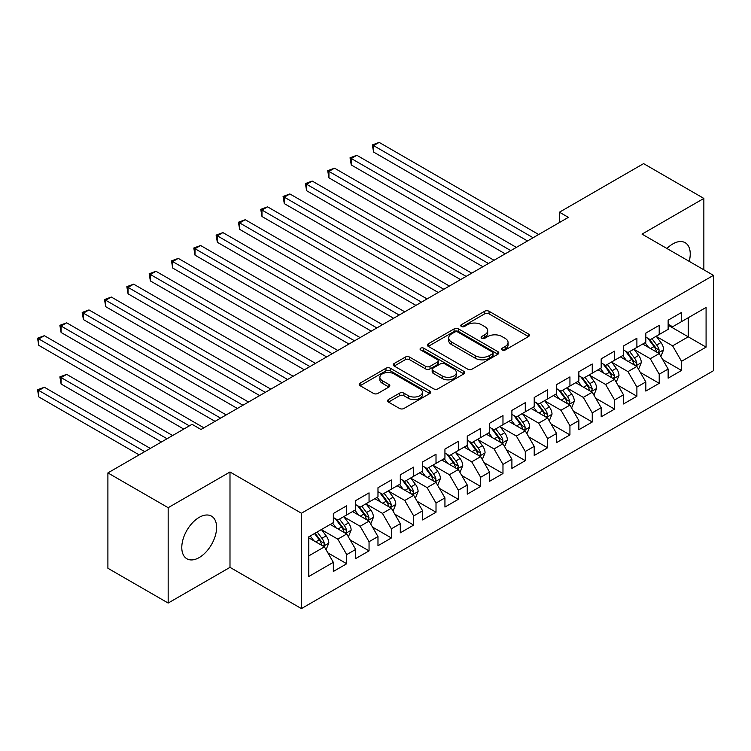 <?xml version="1.0" encoding="UTF-8"?>
<svg xmlns="http://www.w3.org/2000/svg" width="751" height="751" viewBox="0 0 751 751"><rect width="100%" height="100%" fill="white"/><g stroke="black" fill="none" stroke-linecap="round" stroke-linejoin="round"><path stroke-width="1.13" d="M502.137 350.004A2.169 1.249 0 0 0 505.207 350.004L528.488 336.561A3.098 1.793 0 0 0 529.389 335.293A3.098 1.793 0 0 0 528.488 334.035L489.051 311.261A3.098 1.793 0 0 0 484.667 311.261L461.386 324.704A2.169 1.249 0 0 0 460.757 325.587A2.169 1.249 0 0 0 461.386 326.478A2.169 1.249 0 0 0 464.456 326.478L467.469 324.732A9.913 5.726 0 0 1 481.494 324.732L484.78 326.629A9.913 5.726 0 0 1 487.681 330.684A9.913 5.726 0 0 1 484.78 334.73L481.767 336.467A2.169 1.249 0 0 0 481.128 337.349A2.169 1.249 0 0 0 481.767 338.241A2.169 1.249 0 0 0 484.836 338.241L487.85 336.495A9.913 5.726 0 0 1 501.865 336.495L505.151 338.401A9.913 5.726 0 0 1 508.061 342.447A9.913 5.726 0 0 1 505.151 346.493L502.137 348.229A2.169 1.249 0 0 0 501.508 349.121A2.169 1.249 0 0 0 502.137 350.004L502.137 348.229M199.193 557.571A24.623 14.213 120 0 0 215.274 535.867A24.623 14.213 120 0 0 211.5 516.144A24.623 14.213 120 0 0 199.193 517.364A24.623 14.213 120 0 0 183.113 539.058A24.623 14.213 120 0 0 186.886 558.782A24.623 14.213 120 0 0 199.193 557.571M689.211 261.357A24.623 14.213 120 0 0 685.137 242.686A24.623 14.213 120 0 0 672.83 243.906A24.623 14.213 120 0 0 666.935 248.497M388.492 399.551A3.098 1.793 0 0 0 387.582 400.818A3.098 1.793 0 0 0 388.492 402.085L399.551 408.469A3.098 1.793 0 0 0 403.935 408.469L429.788 393.543A3.098 1.793 0 0 0 430.699 392.285A3.098 1.793 0 0 0 429.788 391.018L390.351 368.243A3.098 1.793 0 0 0 385.967 368.243L360.114 383.17A3.098 1.793 0 0 0 359.213 384.437A3.098 1.793 0 0 0 360.114 385.704L373.482 393.421A3.098 1.793 0 0 0 377.866 393.421L388.924 387.028A3.098 1.793 0 0 0 389.835 385.77A3.098 1.793 0 0 0 388.924 384.503L382.297 380.673A8.289 4.788 0 0 1 379.875 377.293A8.289 4.788 0 0 1 384.991 372.871A8.289 4.788 0 0 1 394.022 373.904L419.987 388.896A8.289 4.788 0 0 1 422.409 392.285A8.289 4.788 0 0 1 417.293 396.706A8.289 4.788 0 0 1 408.262 395.664L403.935 393.167A3.098 1.793 0 0 0 399.551 393.167L388.492 399.551L388.492 402.085M168.168 507.695L168.168 603.053L229.994 567.362L229.994 472.003L168.168 507.695L107.9 472.905L192.049 424.315L200.977 429.478L568.366 217.368L559.439 212.204L559.439 222.521M229.994 472.003L301.423 513.233L713.45 275.354L713.45 370.712L301.423 608.601L301.423 513.233M703.856 269.816L703.856 198.424L642.03 234.115L713.45 275.354M703.856 198.424L643.588 163.624L559.439 212.204M467.685 369.135A3.098 1.793 0 0 0 472.069 369.135L497.922 354.209A3.098 1.793 0 0 0 498.833 352.942A3.098 1.793 0 0 0 497.922 351.675L458.485 328.91A3.098 1.793 0 0 0 454.102 328.91L428.258 343.836A3.098 1.793 0 0 0 427.347 345.103A3.098 1.793 0 0 0 428.258 346.361L467.685 369.135M421.564 350.473A2.169 1.249 0 0 1 423.761 350.773L423.761 348.201L463.855 371.351A3.098 1.793 0 0 1 464.766 372.609A3.098 1.793 0 0 1 463.855 373.876L438.002 388.802A3.098 1.793 0 0 1 433.618 388.802L394.181 366.037L394.181 363.503A3.098 1.793 0 0 0 393.28 364.77A3.098 1.793 0 0 0 394.181 366.037M394.181 363.503L405.249 357.119A3.098 1.793 0 0 1 409.633 357.119L425.62 366.347A3.098 1.793 0 0 0 430.004 366.347L437.345 362.113A3.098 1.793 0 0 0 438.255 360.846A3.098 1.793 0 0 0 437.345 359.588L420.691 349.966A2.169 1.249 0 0 1 420.062 349.084A2.169 1.249 0 0 1 421.395 347.929A2.169 1.249 0 0 1 423.761 348.201M668.137 325.221L688.226 336.824L688.226 317.748L706.081 307.441L681.533 321.616L681.533 312.463L668.137 320.198L668.137 329.351L659.209 334.505L659.209 325.352L645.822 333.087L645.822 342.231L636.895 347.384L636.895 338.241L623.499 345.967L623.499 355.12L614.571 360.273L614.571 351.121L601.175 358.856L601.175 368.009L592.248 373.163L592.248 364.01L578.861 371.745L578.861 380.888L569.934 386.052L569.934 376.899L556.538 384.634L556.538 393.777L547.61 398.931L547.61 389.788L534.214 397.514L534.214 406.666L525.287 411.82L525.287 402.667L511.9 410.403L511.9 419.556L502.973 424.709L502.973 415.556L489.577 423.292L489.577 432.435L480.649 437.589L480.649 428.445L467.263 436.171L467.263 445.324L458.326 450.478L458.326 441.335L444.939 449.06L444.939 458.213L436.012 463.367L436.012 454.214L422.616 461.949L422.616 471.102L413.688 476.256L413.688 467.103L400.302 474.839L400.302 483.982L391.374 489.136L391.374 479.992L377.978 487.718L377.978 496.871L369.051 502.025L369.051 492.872L355.655 500.607L355.655 509.76L346.727 514.914L346.727 505.761L333.341 513.496L333.341 522.64L308.783 536.815L308.783 576.505L333.341 562.33L324.413 546.869L308.783 537.847M706.081 307.441L706.081 347.131L681.533 361.306L672.605 345.845L656.421 336.495M662.673 359.569L681.533 370.459L681.533 361.306M681.533 370.459L668.137 378.185L668.137 369.041L659.209 374.195L650.282 358.725L634.097 349.384M640.35 372.449L659.209 383.339L659.209 374.195M659.209 383.339L645.822 391.074L645.822 381.921L636.895 387.075L627.967 371.614L611.783 362.273M618.035 385.338L636.895 396.228L636.895 387.075M636.895 396.228L623.499 403.963L623.499 394.81L614.571 399.964L605.644 384.503L589.46 375.162M595.712 398.227L614.571 409.117L614.571 399.964M614.571 409.117L601.175 416.843L601.175 407.699L592.248 412.853L583.32 397.392L567.136 388.042M573.388 411.116L592.248 422.006L592.248 412.853M592.248 422.006L578.861 429.732L578.861 420.579L569.934 425.742L561.006 410.271L544.822 400.931M551.074 423.996L569.934 434.885L569.934 425.742M569.934 434.885L556.538 442.621L556.538 433.468L547.61 438.622L538.683 423.16L522.499 413.82M528.751 436.885L547.61 447.774L547.61 438.622M547.61 447.774L534.214 455.51L534.214 446.357L525.287 451.511L516.359 436.049L500.185 426.699M506.427 449.774L525.287 460.663L525.287 451.511M525.287 460.663L511.9 468.389L511.9 459.246L502.973 464.4L494.045 448.929L477.861 439.588M484.113 462.654L502.973 473.543L502.973 464.4M502.973 473.543L489.577 481.278L489.577 472.126L480.649 477.279L471.722 461.818L455.538 452.477M461.79 475.543L480.649 486.432L480.649 477.279M480.649 486.432L467.263 494.167L467.263 485.015L458.326 490.168L449.398 474.707L433.224 465.367M439.466 488.432L458.326 499.321L458.326 490.168M458.326 499.321L444.939 507.047L444.939 497.904L436.012 503.057L427.084 487.596L410.9 478.246M417.152 501.321L436.012 512.21L436.012 503.057M436.012 512.21L422.616 519.936L422.616 510.793L413.688 515.946L404.761 500.476L388.577 491.135M394.829 514.2L413.688 525.09L413.688 515.946M413.688 525.09L400.302 532.825L400.302 523.672L391.374 528.826L382.437 513.365L366.263 504.024M372.505 527.089L391.374 537.979L391.374 528.826M391.374 537.979L377.978 545.714L377.978 536.561L369.051 541.715L360.123 526.254L343.939 516.913M350.191 539.978L369.051 550.868L369.051 541.715M369.051 550.868L355.655 558.594L355.655 549.45L346.727 554.604L337.8 539.143L321.616 529.793M327.868 552.867L346.727 563.748L346.727 554.604M346.727 563.748L333.341 571.483L333.341 562.33M333.341 517.486L337.8 520.067L346.727 514.914M308.783 555.89L324.413 546.869M355.655 504.606L360.123 507.178L369.051 502.025M337.8 539.143L346.727 533.98L330.215 524.451M355.655 549.45L346.727 533.98M377.978 491.717L382.437 494.289L391.374 489.136M360.123 526.254L369.051 521.1L352.529 511.562M377.978 536.561L369.051 521.1M400.302 478.828L404.761 481.41L413.688 476.256M382.437 513.365L391.374 508.211L374.852 498.673M400.302 523.672L391.374 508.211M422.616 465.939L427.084 468.521L436.012 463.367M404.761 500.476L413.688 495.322L397.176 485.784M422.616 510.793L413.688 495.322M444.939 453.06L449.398 455.632L458.326 450.478M427.084 487.596L436.012 482.442L419.49 472.905M444.939 497.904L436.012 482.442M467.263 440.17L471.722 442.752L480.649 437.589M449.398 474.707L458.326 469.553L441.813 460.016M467.263 485.015L458.326 469.553M489.577 427.281L494.045 429.863L502.973 424.709M471.722 461.818L480.649 456.664L464.137 447.127M489.577 472.126L480.649 456.664M511.9 414.402L516.359 416.974L525.287 411.82M494.045 448.929L502.973 443.775L486.451 434.247M511.9 459.246L502.973 443.775M534.214 401.513L538.683 404.085L547.61 398.931M516.359 436.049L525.287 430.896L508.774 421.358M534.214 446.357L525.287 430.896M556.538 388.624L561.006 391.205L569.934 386.052M538.683 423.16L547.61 418.007L531.098 408.469M556.538 433.468L547.61 418.007M578.861 375.735L583.32 378.316L592.248 373.163M561.006 410.271L569.934 405.118L553.412 395.58M578.861 420.579L569.934 405.118M601.175 362.855L605.644 365.427L614.571 360.273M583.32 397.392L592.248 392.229L575.735 382.7M601.175 407.699L592.248 392.229M623.499 349.966L627.967 352.538L636.895 347.384M605.644 384.503L614.571 379.349L598.059 369.811M623.499 394.81L614.571 379.349M645.822 337.077L650.282 339.659L659.209 334.505M627.967 371.614L636.895 366.46L620.373 356.922M645.822 381.921L636.895 366.46M668.137 324.188L672.605 326.769L681.533 321.616M650.282 358.725L659.209 353.571L642.696 344.033M668.137 369.041L659.209 353.571M107.9 472.905L107.9 568.263L168.168 603.053M229.994 567.362L301.423 608.601M672.605 345.845L688.226 336.824L706.081 347.131M503.01 350.304L505.151 349.065A9.913 5.726 0 0 0 508.061 345.019L508.061 342.447M487.681 330.684L487.681 333.256A9.913 5.726 0 0 1 484.78 337.302L482.63 338.541M528.441 336.589L489.051 313.843A3.098 1.793 0 0 0 484.667 313.843L462.259 326.779M497.885 354.228L458.485 331.491A3.098 1.793 0 0 0 454.102 331.491L428.295 346.389M492.449 353.824A2.169 1.249 0 0 0 493.078 352.942A2.169 1.249 0 0 0 492.449 352.059L457.828 332.073A2.169 1.249 0 0 0 454.759 332.073L451.586 333.904A9.913 5.726 0 0 0 448.685 337.95A9.913 5.726 0 0 0 451.586 342.005L475.252 355.664A9.913 5.726 0 0 0 489.267 355.664L492.449 353.824L492.449 356.406A2.169 1.249 0 0 0 493.078 355.523L493.078 352.942M448.685 337.95L448.685 340.532A9.913 5.726 0 0 0 451.586 344.578L451.586 342.005M492.449 356.406L489.267 358.236A9.913 5.726 0 0 1 475.252 358.236L451.586 344.578M394.228 366.056L405.249 359.691L405.249 357.119M438.255 360.846L438.255 363.428A3.098 1.793 0 0 1 437.345 364.695L430.004 368.929A3.098 1.793 0 0 1 425.62 368.929L409.633 359.691A3.098 1.793 0 0 0 405.249 359.691M423.761 350.773L463.818 373.904M442.217 375.932A8.289 4.788 0 0 0 451.248 376.974A8.289 4.788 0 0 0 456.373 372.552A8.289 4.788 0 0 0 453.942 369.163L444.799 363.888A3.098 1.793 0 0 0 440.415 363.888L433.074 368.121A3.098 1.793 0 0 0 432.163 369.389A3.098 1.793 0 0 0 433.074 370.656L442.217 375.932L442.217 378.513A8.289 4.788 0 0 0 451.248 379.546A8.289 4.788 0 0 0 456.373 375.125L456.373 372.552M432.163 369.389L432.163 371.961A3.098 1.793 0 0 0 433.074 373.228L433.074 370.656M442.217 378.513L433.074 373.228M422.409 392.285L422.409 394.857A8.289 4.788 0 0 1 417.293 399.279A8.289 4.788 0 0 1 408.262 398.246L403.935 395.739A3.098 1.793 0 0 0 399.551 395.739L388.53 402.104M379.875 377.293L379.875 379.865A8.289 4.788 0 0 0 382.297 383.254L382.297 380.673M388.887 387.056L382.297 383.254M429.75 393.571L390.351 370.825A3.098 1.793 0 0 0 385.967 370.825L360.161 385.723M660.861 356.434L663.631 349.684A8.364 4.825 -120 0 0 660.964 342.559L656.224 336.232M648.667 347.488L645.062 342.672M643.372 344.427L642.959 343.883M373.585 203.615L482.884 266.718L328.938 177.837L328.938 171.397L334.524 168.177L494.045 260.278M657.632 352.66L658.927 351.496L659.115 350.041A8.364 4.825 -120 0 0 656.721 345.009L651.981 338.682M649.268 339.076L655.125 346.887A4.262 2.46 60 0 1 655.905 348.182L659.115 350.041M647.803 338.222L654.046 346.549A8.364 4.825 60 0 1 656.44 351.581L656.609 352.069M533.107 237.72L373.585 145.628L379.161 142.399L538.683 234.5M527.521 240.949L373.585 152.068L373.585 145.628L372.355 144.915L379.161 142.399M373.585 152.068L372.355 144.915M638.547 369.323L641.307 362.564A8.364 4.825 -120 0 0 638.641 355.448L633.9 349.112M626.343 360.367L622.739 355.561M621.058 357.316L620.645 356.772M351.261 216.504L460.56 279.607L306.624 190.726L306.624 184.286L312.2 181.066L471.722 273.157M635.318 365.549L636.613 364.385L636.792 362.921A8.364 4.825 -120 0 0 634.398 357.889L629.657 351.562M626.954 351.956L632.811 359.776A4.262 2.46 60 0 1 633.581 361.071L636.792 362.921M625.48 351.111L631.722 359.438A8.364 4.825 60 0 1 634.116 364.47L634.285 364.958M616.224 382.212L618.993 375.453A8.364 4.825 -120 0 0 616.318 368.328L611.577 362.001M604.02 373.256L600.415 368.441M598.735 370.205L598.322 369.652M328.938 229.384L438.237 292.496L284.3 203.615L284.3 197.175L289.877 193.946L449.398 286.047M612.994 378.438L614.29 377.274L614.478 375.81A8.364 4.825 -120 0 0 612.084 370.778L607.334 364.451M604.63 364.845L610.488 372.665A4.262 2.46 60 0 1 611.267 373.96L614.478 375.81M603.156 363.991L609.399 372.327A8.364 4.825 60 0 1 611.793 377.359L611.962 377.837M510.783 250.609L351.261 158.508L356.838 155.288L516.359 247.389M505.198 253.829L351.261 164.957L351.261 158.508L350.032 157.804L356.838 155.288M351.261 164.957L350.032 157.804M488.46 263.498L327.708 170.693L334.524 168.177M328.938 177.837L327.708 170.693M593.9 395.092L596.669 388.342A8.364 4.825 -120 0 0 594.003 381.217L589.263 374.89M581.706 386.145L578.101 381.33M576.411 383.085L576.008 382.541M306.624 242.273L415.923 305.375L261.977 216.504L261.977 210.055L267.563 206.835L427.084 298.936M590.671 391.327L591.966 390.154L592.154 388.699A8.364 4.825 -120 0 0 589.76 383.667L585.02 377.34M582.316 377.734L588.164 385.545A4.262 2.46 60 0 1 588.944 386.84L592.154 388.699M580.842 376.88L587.085 385.216A8.364 4.825 60 0 1 589.479 390.248L589.648 390.727M571.586 407.981L574.346 401.231A8.364 4.825 -120 0 0 571.68 394.106L566.939 387.779M559.382 399.025L555.778 394.219M554.097 395.974L553.684 395.43M284.3 255.162L393.599 318.264L239.663 229.384L239.663 222.944L245.239 219.724L404.761 311.825M568.357 404.207L569.652 403.043L569.831 401.588A8.364 4.825 -120 0 0 567.437 396.556L562.696 390.22M559.993 390.614L565.85 398.434A4.262 2.46 60 0 1 566.62 399.729L569.831 401.588M558.519 389.769L564.761 398.096A8.364 4.825 60 0 1 567.155 403.127L567.324 403.616M466.146 276.387L305.394 183.573L312.2 181.066M306.624 190.726L305.394 183.573M443.822 289.266L283.071 196.462L289.877 193.946M284.3 203.615L283.071 196.462M549.263 420.87L552.032 414.111A8.364 4.825 -120 0 0 549.356 406.995L544.616 400.659M537.059 411.914L533.454 407.108M531.774 408.863L531.361 408.319M261.977 268.051L371.285 331.153L217.339 242.273L217.339 235.833L222.916 232.603L382.437 324.704M546.033 417.096L547.329 415.932L547.517 414.468A8.364 4.825 -120 0 0 545.123 409.436L540.382 403.109M537.669 403.503L543.527 411.323A4.262 2.46 60 0 1 544.306 412.618L547.517 414.468M536.205 402.658L542.438 410.985A8.364 4.825 60 0 1 544.832 416.016L545.001 416.505M421.499 302.155L260.757 209.351L267.563 206.835M261.977 216.504L260.757 209.351M526.939 433.749L529.708 427A8.364 4.825 -120 0 0 527.042 419.875L522.302 413.548M514.745 424.803L511.14 419.987M509.45 421.752L509.047 421.198M239.663 280.93L348.962 344.033L195.016 255.162L195.016 248.712L200.601 245.493L360.123 337.593M523.71 429.985L525.015 428.821L525.193 427.357A8.364 4.825 -120 0 0 522.799 422.325L518.059 415.998M515.355 416.392L521.203 424.212A4.262 2.46 60 0 1 521.983 425.507L525.193 427.357M513.881 415.538L520.124 423.874A8.364 4.825 60 0 1 522.518 428.905L522.687 429.384M399.185 315.045L238.433 222.23L245.239 219.724M239.663 229.384L238.433 222.23M504.625 446.638L507.385 439.889A8.364 4.825 -120 0 0 504.719 432.764L499.978 426.437M492.421 437.692L488.817 432.876M487.136 434.632L486.723 434.087M217.339 293.819L326.638 356.922L172.702 268.041L172.702 261.601L178.278 258.382L337.8 350.482M501.396 442.865L502.691 441.701L502.87 440.246A8.364 4.825 -120 0 0 500.476 435.214L495.735 428.887M493.032 429.281L498.889 437.091A4.262 2.46 60 0 1 499.659 438.387L502.87 440.246M491.558 428.427L497.8 436.763A8.364 4.825 60 0 1 500.194 441.785L500.363 442.273M482.302 459.528L485.071 452.769A8.364 4.825 -120 0 0 482.395 445.653L477.655 439.316M470.098 450.572L466.502 445.765M464.813 447.521L464.4 446.976M195.016 306.708L304.324 369.811L150.378 280.93L150.378 274.49L155.955 271.271L315.476 363.371M479.072 455.754L480.368 454.59L480.556 453.125A8.364 4.825 -120 0 0 478.162 448.103L473.421 441.766M470.708 442.161L476.566 449.98A4.262 2.46 60 0 1 477.345 451.276L480.556 453.125M469.244 441.316L475.477 449.642A8.364 4.825 60 0 1 477.871 454.674L478.04 455.162M459.978 472.417L462.747 465.658A8.364 4.825 -120 0 0 460.081 458.532L455.341 452.205M447.784 463.461L444.179 458.654M442.489 460.41L442.086 459.856M172.702 319.588L282 382.7L128.055 293.819L128.055 287.38L133.64 284.15L293.162 376.251M456.758 468.643L458.054 467.479L458.232 466.014A8.364 4.825 -120 0 0 455.838 460.983L451.098 454.655M448.394 455.05L454.242 462.869A4.262 2.46 60 0 1 455.022 464.165L458.232 466.014M446.92 454.205L453.163 462.532A8.364 4.825 60 0 1 455.557 467.563L455.726 468.051M437.664 485.296L440.424 478.547A8.364 4.825 -120 0 0 437.758 471.421L433.017 465.094M425.46 476.35L421.855 471.534M420.175 473.29L419.762 472.745M150.378 332.477L259.677 395.58L105.741 306.708L105.741 300.259L111.317 297.039L270.839 389.14M434.435 481.532L435.73 480.358L435.909 478.903A8.364 4.825 -120 0 0 433.515 473.872L428.774 467.544M426.07 467.939L431.928 475.758A4.262 2.46 60 0 1 432.698 477.045L435.909 478.903M424.597 467.084L430.839 475.421A8.364 4.825 60 0 1 433.233 480.452L433.402 480.931M415.341 498.185L418.11 491.436A8.364 4.825 -120 0 0 415.434 484.311L410.694 477.983M403.146 489.239L399.541 484.423M397.852 486.179L397.439 485.634M128.055 345.366L237.363 408.469L83.417 319.588L83.417 313.148L88.993 309.928L248.525 402.029M412.111 494.411L413.407 493.247L413.594 491.792A8.364 4.825 -120 0 0 411.201 486.761L406.46 480.424M403.747 480.818L409.605 488.638A4.262 2.46 60 0 1 410.384 489.934L413.594 491.792M402.283 479.973L408.516 488.3A8.364 4.825 60 0 1 410.91 493.332L411.079 493.82M393.017 511.074L395.786 504.315A8.364 4.825 -120 0 0 393.12 497.2L388.38 490.863M380.823 502.119L377.218 497.312M375.528 499.068L375.125 498.523M105.741 358.255L215.039 421.358L61.094 332.477L61.094 326.037L66.679 322.817L226.201 414.909M389.797 507.3L391.093 506.136L391.271 504.672A8.364 4.825 -120 0 0 388.877 499.64L384.136 493.313M381.433 493.707L387.291 501.527A4.262 2.46 60 0 1 388.06 502.823L391.271 504.672M379.959 492.863L386.202 501.189A8.364 4.825 60 0 1 388.596 506.221L388.765 506.709M370.703 523.954L373.472 517.204A8.364 4.825 -120 0 0 370.797 510.079L366.056 503.752M358.499 515.008L354.894 510.192M353.214 511.957L352.801 511.403M83.417 371.135L183.788 429.084L38.78 345.366L38.78 338.917L44.356 335.697L203.878 427.798M367.474 520.19L368.769 519.025L368.948 517.561A8.364 4.825 -120 0 0 366.554 512.529L361.813 506.202M359.109 506.596L364.967 514.416A4.262 2.46 60 0 1 365.737 515.712L368.948 517.561M357.636 505.742L363.878 514.078A8.364 4.825 60 0 1 366.272 519.11L366.441 519.589M348.38 536.843L351.149 530.093A8.364 4.825 -120 0 0 348.483 522.968L343.733 516.641M336.185 527.897L332.58 523.081M330.891 524.836L330.478 524.292M172.627 435.533L66.679 374.364L61.094 377.584L61.094 384.024L161.474 441.973M345.15 533.069L346.446 531.905L346.633 530.45A8.364 4.825 -120 0 0 344.24 525.418L339.499 519.091M336.786 519.485L342.644 527.296A4.262 2.46 60 0 1 343.423 528.591L346.633 530.45M335.321 518.631L341.555 526.967A8.364 4.825 60 0 1 343.958 531.999L344.127 532.478M61.094 384.024L59.873 376.871L167.051 438.753M59.873 376.871L66.679 374.364M326.065 549.732L328.825 542.982A8.364 4.825 -120 0 0 326.159 535.857L321.419 529.53M313.862 540.776L310.257 535.97M150.313 448.422L44.356 387.244L38.78 390.464L38.78 396.913L139.151 454.862M322.836 545.958L324.132 544.794L324.31 543.339A8.364 4.825 -120 0 0 321.916 538.307L317.175 531.971M315.082 533.182L320.33 540.185A4.262 2.46 60 0 1 321.099 541.48L324.31 543.339M314.5 533.52L319.241 539.847A8.364 4.825 60 0 1 321.635 544.879L321.803 545.367M38.78 396.913L37.55 389.76L144.727 451.642M37.55 389.76L44.356 387.244M376.861 327.934L216.11 235.119L222.916 232.603M217.339 242.273L216.11 235.119M354.538 340.813L193.796 248.008L200.601 245.493M195.016 255.162L193.796 248.008M332.224 353.702L171.472 260.897L178.278 258.382M172.702 268.041L171.472 260.897M309.9 366.591L149.149 273.777L155.955 271.271M150.378 280.93L149.149 273.777M287.577 379.471L126.835 286.666L133.64 284.15M128.055 293.819L126.835 286.666M265.263 392.36L104.511 299.555L111.317 297.039M105.741 306.708L104.511 299.555M242.939 405.249L82.188 312.444L88.993 309.928M83.417 319.588L82.188 312.444M220.616 418.138L59.873 325.324L66.679 322.817M61.094 332.477L59.873 325.324M189.374 425.864L37.55 338.213L44.356 335.697M38.78 345.366L37.55 338.213M505.151 349.065L505.151 346.493M481.767 338.241L481.767 336.467M484.78 337.302L484.78 334.73M461.386 326.478L461.386 324.704M484.667 313.843L484.667 311.261M489.051 313.843L489.051 311.261M528.488 336.561L528.488 334.035M428.258 346.361L428.258 343.836M454.102 331.491L454.102 328.91M458.485 331.491L458.485 328.91M497.922 354.209L497.922 351.675M475.252 358.236L475.252 355.664M489.267 358.236L489.267 355.664M409.633 359.691L409.633 357.119M425.62 368.929L425.62 366.347M430.004 368.929L430.004 366.347M437.345 364.695L437.345 362.113M463.855 373.876L463.855 371.351M399.551 395.739L399.551 393.167M403.935 395.739L403.935 393.167M408.262 398.246L408.262 395.664M388.924 387.028L388.924 384.503M360.114 385.704L360.114 383.17M385.967 370.825L385.967 368.243M390.351 370.825L390.351 368.243M429.788 393.543L429.788 391.018M658.167 352.97L663.574 349.844M656.721 345.009L660.964 342.559M650.544 348.567L654.046 346.549M635.844 365.859L641.251 362.733M634.398 357.889L638.641 355.448M628.23 361.456L631.722 359.438M613.52 378.739L618.937 375.613M612.084 370.778L616.318 368.328M605.907 374.345L609.399 372.327M591.206 391.628L596.613 388.502M589.76 383.667L594.003 381.217M583.583 387.234L587.085 385.216M568.882 404.517L574.299 401.391M567.437 396.556L571.68 394.106M561.269 400.114L564.761 398.096M546.559 417.396L551.976 414.28M545.123 409.436L549.356 406.995M538.946 413.003L542.438 410.985M524.245 430.285L529.652 427.159M522.799 422.325L527.042 419.875M516.622 425.892L520.124 423.874M501.921 443.174L507.338 440.048M500.476 435.214L504.719 432.764M494.308 438.772L497.8 436.763M479.598 456.064L485.015 452.937M478.162 448.103L482.395 445.653M471.985 451.661L475.477 449.642M457.284 468.943L462.691 465.817M455.838 460.983L460.081 458.532M449.661 464.55L453.163 462.532M434.96 481.832L440.377 478.706M433.515 473.872L437.758 471.421M427.347 477.439L430.839 475.421M412.637 494.721L418.054 491.595M411.201 486.761L415.434 484.311M405.024 490.319L408.516 488.3M390.323 507.601L395.73 504.484M388.877 499.64L393.12 497.2M382.7 503.208L386.202 501.189M367.999 520.49L373.416 517.364M366.554 512.529L370.797 510.079M360.386 516.097L363.878 514.078M345.676 533.379L351.092 530.253M344.24 525.418L348.483 522.968M338.063 528.986L341.555 526.967M323.362 546.268L328.769 543.142M321.916 538.307L326.159 535.857M315.749 541.865L319.241 539.847"/></g></svg>
